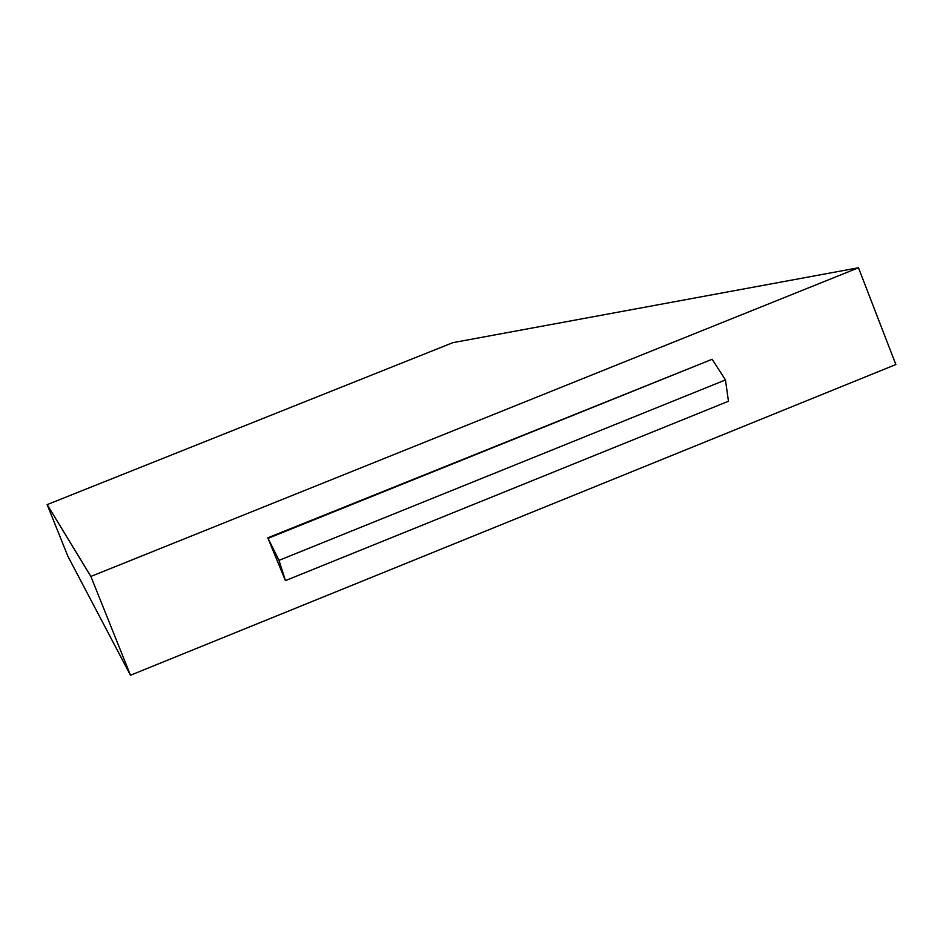<?xml version="1.0" encoding="UTF-8"?>
<svg xmlns="http://www.w3.org/2000/svg" width="943" height="943" viewBox="0 0 943 943"><rect width="100%" height="100%" fill="white"/><g stroke="black" fill="none" stroke-linecap="round" stroke-linejoin="round"><path stroke-width="1.41" d="M47.15 504.611L452.911 342.651L858.484 267.765L895.85 364.54L130.488 675.235L67.861 556.229L47.15 504.611L90.882 576.444L858.484 267.765M90.882 576.444L130.488 675.235M267.777 537.816L285.434 580.617L279.01 560.354L267.777 537.816L712.13 359.271L268.543 538.135M285.434 580.617L728.456 401.246L725.473 379.935L279.01 560.354M725.473 379.935L712.13 359.271"/></g></svg>
